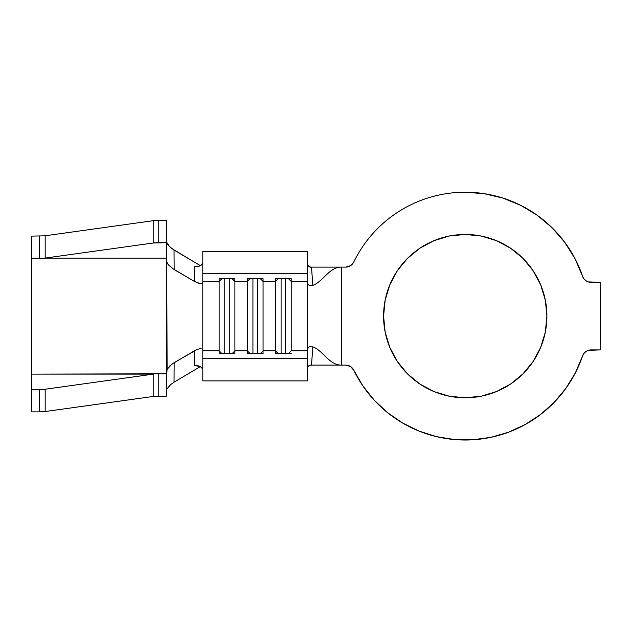 <?xml version="1.0" encoding="UTF-8"?>
<svg xmlns="http://www.w3.org/2000/svg" width="632" height="632" viewBox="0 0 632 632"><rect width="100%" height="100%" fill="white"/><g stroke="black" fill="none" stroke-linecap="round" stroke-linejoin="round"><path stroke-width="0.95" d="M465.239 397.781A81.662 81.662 0 0 1 383.577 316.118A81.662 81.662 0 0 1 465.239 234.456L481.173 236.028L496.491 240.673L510.609 248.218L522.98 258.377L533.139 270.749L540.684 284.866L545.329 300.184L546.901 316.118L545.329 332.053L540.684 347.371L533.139 361.488L522.98 373.86L510.609 384.019L496.491 391.563L481.173 396.209L465.239 397.781L449.312 396.209L433.987 391.563L419.869 384.019L407.498 373.86L397.338 361.488L389.794 347.371L385.149 332.053L383.577 316.118L385.149 300.184L389.794 284.866L397.338 270.749L407.498 258.377L419.869 248.218L433.987 240.673L449.312 236.028L465.239 234.456A81.662 81.662 0 0 1 546.901 316.118A81.662 81.662 0 0 1 465.239 397.781M431.024 197.042C419.846 200.249 409.331 204.942 399.471 211.12C389.612 217.29 380.804 224.708 373.03 233.366C365.264 242.017 358.842 251.583 353.762 262.043A123.896 123.896 0 0 1 582.538 276.216L574.946 258.551L564.724 242.269L552.091 227.765L537.374 215.386L520.918 205.44L503.119 198.156L484.412 193.716L465.239 192.223C453.61 192.223 442.203 193.827 431.024 197.042C419.846 200.249 409.331 204.942 399.471 211.12C389.612 217.29 380.804 224.708 373.03 233.366C365.264 242.017 358.842 251.583 353.762 262.043L350.444 265.748L345.657 267.123L341.343 267.123L341.343 365.114L345.657 365.114L350.444 366.489L353.762 370.194L362.934 386.002L374.326 400.293L387.692 412.751L402.75 423.1L419.166 431.135L436.586 436.657L454.629 439.564L472.902 439.777L491.009 437.304L508.555 432.201L525.16 424.562L540.455 414.568L554.122 402.434L565.853 388.419L575.389 372.841L582.538 356.021A123.896 123.896 0 0 1 353.762 370.194L362.934 386.002L374.326 400.293L387.692 412.751L402.75 423.1M202.801 283.081L202.801 273.743L307.555 273.743L307.555 281.414L307.555 273.743L202.801 273.743L202.801 251.354L307.555 251.354L307.555 273.743L307.555 251.354L202.801 251.354L202.801 281.414L219.138 281.414L219.138 350.823L202.801 350.823L202.801 281.414L219.138 281.414L219.138 278.712L234.907 278.712L234.907 281.414L247.294 281.414L247.294 350.823L234.907 350.823L234.907 281.414L247.294 281.414L247.294 278.712L263.062 278.712L263.062 281.414L275.449 281.414L275.449 350.823L278.175 353.525L275.449 350.823L263.062 350.823L263.062 281.414L275.449 281.414L275.449 353.525L291.218 353.525L275.449 353.525L275.449 350.823L263.062 350.823L263.062 353.525L247.294 353.525L247.294 350.823L234.907 350.823L234.907 353.525L219.138 353.525L219.138 350.823L202.801 350.823L202.801 358.494L307.555 358.494L307.555 350.823L291.218 350.823L291.218 281.414L307.555 281.414L307.555 350.823L291.218 350.823L288.5 353.525L291.218 350.823L291.218 281.414L307.555 281.414L307.555 283.081M202.801 349.156L202.801 380.883L307.555 380.883L202.801 380.883L202.801 358.494L307.555 358.494L307.555 380.883L307.555 349.156M588.313 350.341L591.07 349.907A9.014 9.014 0 0 0 582.538 356.021L583.834 353.549L585.824 351.59L588.313 350.341L600.4 349.907L600.4 282.33L588.313 281.896L585.824 280.648L583.834 278.688L582.538 276.216A9.014 9.014 0 0 0 585.824 280.648M582.538 356.021A9.014 9.014 0 0 1 591.07 349.907L600.4 349.907L600.4 282.33L591.07 282.33A9.014 9.014 0 0 1 582.538 276.216M345.657 267.123A9.014 9.014 0 0 0 353.762 262.043L350.444 265.748L345.657 267.123L341.343 267.123C329.146 267.123 323.323 281.493 312.848 285.38C323.323 281.493 329.146 267.123 341.343 267.123L310.193 267.123L341.343 267.123L341.343 365.114L345.657 365.114L350.444 366.489L353.762 370.194A9.014 9.014 0 0 0 345.657 365.114M472.902 439.777L491.009 437.304L508.555 432.201M574.946 258.551L564.724 242.269L552.091 227.765L537.374 215.386M397.338 361.488L389.794 347.371M385.149 332.053L383.577 316.118L385.149 300.184L389.794 284.866L397.338 270.749M407.498 258.377L419.869 248.218M433.987 240.673L449.312 236.028M522.98 258.377L533.139 270.749L540.684 284.866M545.329 300.184L546.901 316.118L545.329 332.053L540.684 347.371L533.139 361.488L522.98 373.86M496.491 391.563L481.173 396.209M341.343 365.114C329.146 365.114 323.323 350.744 312.848 346.857L311.513 364.79L308.519 365.936L307.555 367.437L308.645 365.849L311.513 364.79L312.848 346.857C323.323 350.744 329.146 365.114 341.343 365.114L310.193 365.114L341.343 365.114M310.881 285.751L309.151 285.435L307.555 283.484L309.151 285.435L312.848 285.38L311.513 267.447L312.848 285.38M310.881 346.478L309.143 346.802L307.555 348.761L309.143 346.802L312.848 346.857M310.186 267.123L311.513 267.447L308.645 266.388L307.555 264.8L308.779 266.475L310.186 267.123M202.145 264.5L202.801 263.181L200.265 265.709L202.145 264.5M197.476 266.53L200.265 265.709C199.333 266.309 197.334 266.649 194.253 266.728L197.476 266.53M168.246 264.697L167.109 262.936L166.761 265.274L167.109 369.301L172.094 363.985L194.364 350.831L194.253 365.509C197.334 365.588 199.341 365.928 200.265 366.528L202.801 369.056L202.145 367.745L200.265 366.528L194.253 365.509L194.49 350.76M275.449 281.414L275.449 278.712L291.218 278.712L291.218 281.414L288.5 278.712L291.218 281.414L291.218 278.712L275.449 278.712L275.449 281.414L278.175 278.712L275.449 281.414M31.6 261.119L31.6 258.433L39.595 258.433L31.6 258.433L31.6 236.123L44.856 235.815A7.884 1.098 180 0 0 45.172 235.775L45.172 258.077L45.172 235.775L153.189 220.702L153.189 243.012L45.172 258.077A7.884 1.098 0 0 1 44.856 258.125L166.761 258.125L166.761 396.114L153.505 396.422A7.884 1.098 0 0 0 153.189 396.462L45.172 411.535L39.595 411.859L39.595 389.549L45.172 389.225L153.189 374.16A7.884 1.098 180 0 1 153.505 374.112L31.6 374.112L31.6 236.123L44.856 235.815A7.884 1.098 180 0 0 45.172 235.775L153.189 220.702L166.761 220.378L158.766 220.378L158.766 242.688L166.761 242.688L153.189 243.012L45.172 258.077A7.884 1.098 0 0 1 44.856 258.125L166.761 258.125L166.761 220.378L166.761 261.996L168.42 264.911L174.171 269.611L174.029 250.035L169.597 246.685L166.761 242.388L168.041 244.947L171.738 248.502L200.352 265.669L174.029 250.035L174.171 269.611L194.364 281.406L194.253 266.728L194.364 281.406L171.983 268.166M200.352 366.568L174.029 382.202L170.759 384.509L167.211 388.585L170.759 384.509L174.029 382.202L200.352 366.568M197.318 349.393L200.012 348.698L202.027 348.959L202.801 350.318L202.027 348.959L200.012 348.698L197.318 349.393L174.171 362.626L174.029 382.202L174.171 362.626L169.937 365.746L167.109 369.301L166.761 373.804L155.448 373.923M202.801 345.902L202.801 286.336M197.326 282.844L200.028 283.547L202.035 283.278L202.801 281.919L202.035 283.278L200.028 283.547L194.49 281.477M167.03 388.98L166.761 389.849L167.03 388.98M39.595 411.859L31.6 411.859L39.595 411.859A7.884 1.098 0 0 0 45.172 411.535L45.172 389.225L153.189 374.16L153.189 396.462L45.172 411.535L45.172 389.225A7.884 1.098 180 0 1 39.595 389.549L31.6 389.549L31.6 411.859L31.6 389.549L39.595 389.549L39.595 411.859M31.6 371.774L31.6 389.549L31.6 374.112L166.761 373.804L166.761 396.114L158.766 396.114L158.766 373.804L158.766 396.114L153.505 396.422A7.884 1.098 0 0 0 153.189 396.462L153.189 374.16A7.884 1.098 180 0 1 153.505 374.112M44.856 258.125L39.595 258.433L39.595 236.123L39.595 258.433L42.913 258.314M31.6 271.491L31.6 354.915M153.189 220.702L153.189 243.012A7.884 1.098 0 0 1 158.766 242.688L158.766 220.378A7.884 1.098 180 0 0 153.189 220.702M250.019 353.525L247.294 350.823L247.294 353.525L263.062 353.525L263.062 350.823L260.337 353.525L263.062 350.823L263.062 281.414L260.337 278.712L263.062 281.414L263.062 278.712L247.294 278.712L247.294 281.414L250.019 278.712L247.294 281.414L247.294 350.823L250.019 353.525M252.926 278.712L252.926 353.525L252.926 278.712M257.429 278.712L257.429 353.525L257.429 278.712M221.856 353.525L219.138 350.823L219.138 353.525L234.907 353.525L234.907 350.823L232.181 353.525L234.907 350.823L234.907 281.414L232.181 278.712L234.907 281.414L234.907 278.712L219.138 278.712L219.138 281.414L221.856 278.712L219.138 281.414L219.138 350.823L221.856 353.525M224.763 278.712L224.763 353.525L224.763 278.712M229.274 278.712L229.274 353.525L229.274 278.712M281.082 278.712L281.082 353.525L281.082 278.712M285.585 278.712L285.585 353.525L285.585 278.712"/></g></svg>

